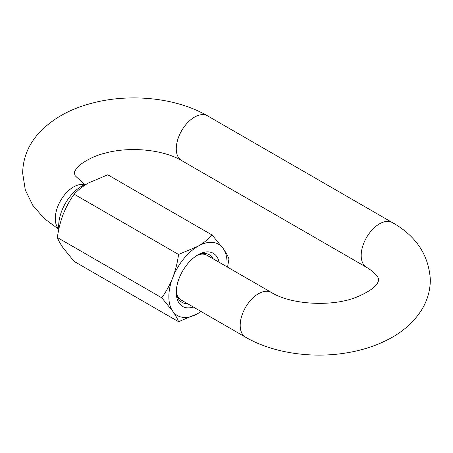 <?xml version="1.0" encoding="UTF-8"?>
<svg xmlns="http://www.w3.org/2000/svg" width="453" height="453" viewBox="0 0 453 453"><rect width="100%" height="100%" fill="white"/><g stroke="black" fill="none" stroke-linecap="round" stroke-linejoin="round"><path stroke-width="0.68" d="M86.727 183.992A32.288 18.641 120 0 0 81.529 186.302A32.288 18.641 120 0 0 58.873 228.997M193.318 307.026A30.674 17.707 -60 0 1 176.274 292.406A30.674 17.707 -60 0 1 179.178 278.204A30.674 17.707 -60 0 1 197.961 254.841A30.674 17.707 -60 0 1 219.15 262.287M176.308 291.03A27.446 15.844 120 0 0 181.959 302.332A27.446 15.844 120 0 0 187.4 303.612M161.749 297.785C166.177 291.647 169.841 284.931 172.752 277.632C175.56 270.158 177.491 262.44 178.556 254.473L197.961 246.273C203.624 242.921 208.357 239.19 212.168 235.067L107.786 174.801L88.38 183.006C82.718 186.353 77.984 190.084 74.173 194.207C69.796 200.26 66.127 206.981 63.171 214.365C60.391 221.738 58.454 229.456 57.367 237.519C58.443 240.464 60.379 243.946 63.171 247.978L74.173 261.432L178.556 321.698C177.48 318.753 175.543 315.271 172.752 311.245L161.749 297.785L57.367 237.519M212.168 235.067L223.17 248.521C225.968 252.559 227.899 256.041 228.975 258.974L227.542 267.134M178.556 254.473L74.173 194.207M201.138 311.539L197.961 313.493L178.556 321.698M201.075 311.505A41.166 23.766 -60 0 1 197.961 313.493A41.166 23.766 -60 0 1 172.752 311.245A41.166 23.766 -60 0 1 172.752 277.632A41.166 23.766 -60 0 1 197.961 246.273A41.166 23.766 -60 0 1 223.17 248.521A41.166 23.766 -60 0 1 226.902 266.766M213.233 258.873A27.446 15.844 120 0 0 209.399 254.796A27.446 15.844 120 0 0 196.789 255.554M245.549 337.179C273.159 353.249 312.615 358.821 347.853 352.666C363.063 350.05 376.856 345.469 389.24 338.923C402.774 331.811 413.363 322.457 421.024 310.849C427.117 301.358 430.225 291.036 430.35 279.88C428.798 255.084 416.143 235.985 392.377 222.587A25.827 14.915 -60 0 0 372.474 229.507A25.827 14.915 -60 0 0 361.2 255.498A25.827 14.915 -60 0 0 366.545 267.321C379.15 275.101 378.725 279.744 378.691 279.88C378.306 281.16 378.153 287.995 357.207 296.857C332.4 307.349 290.611 304.614 271.375 292.445A25.827 14.915 120 0 0 258.465 293.725A25.827 14.915 120 0 0 240.198 325.356A25.827 14.915 120 0 0 245.549 337.179L181.24 300.056A25.827 14.915 120 0 1 176.585 293.595M366.545 267.321L181.625 160.56A25.827 14.915 -60 0 1 176.274 148.737A25.827 14.915 -60 0 1 187.548 122.74A25.827 14.915 -60 0 1 207.451 115.821C176.149 97.531 129.428 92.967 91.189 103.403C69.422 109.156 51.953 119.094 38.788 133.205C28.375 144.711 22.995 158.012 22.65 173.12L25.289 189.915L32.763 205.294L44.213 218.505L58.805 229.343M84.439 184.835A25.827 14.915 120 0 0 73.539 186.959A25.827 14.915 120 0 0 55.277 218.595A25.827 14.915 120 0 0 58.862 229.071M271.375 292.445L207.066 255.316A25.827 14.915 120 0 0 199.15 254.518M84.796 184.682L75.226 175.804L74.309 173.12C74.037 172.78 74.62 171.461 76.059 169.162C79.303 164.071 91.795 156.211 105.577 153.035C129.92 146.37 162.944 149.513 181.625 160.56M392.377 222.587L207.451 115.821"/></g></svg>
